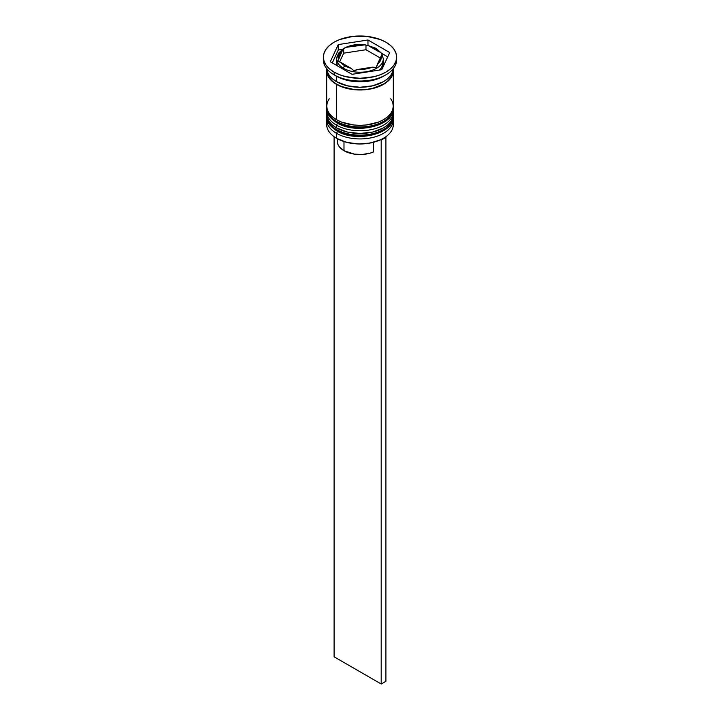 <?xml version="1.0" encoding="UTF-8"?>
<svg xmlns="http://www.w3.org/2000/svg" width="720" height="720" viewBox="0 0 720 720"><rect width="100%" height="100%" fill="white"/><g stroke="black" fill="none" stroke-linecap="round" stroke-linejoin="round"><path stroke-width="1.08" d="M393.003 119.025A33.309 19.233 180 0 1 370.647 134.658A33.309 19.233 180 0 1 336.447 130.032A1.998 1.152 120 0 0 336.861 130.95A1.998 1.152 -60 0 1 336.447 130.032A33.309 19.233 0 0 0 372.744 134.208A33.309 19.233 0 0 0 393.309 116.442C394.398 134.19 355.86 142.965 336.861 130.95C329.616 126.081 326.223 121.239 326.691 116.442A33.309 19.233 0 0 0 336.447 130.032L336.447 129.492A33.309 19.233 0 0 0 370.647 134.118A33.309 19.233 0 0 0 393.003 118.476M393.273 115.083A33.309 19.233 180 0 1 393.309 115.893A33.309 19.233 180 0 1 372.744 133.659A33.309 19.233 180 0 1 336.447 129.492L336.447 130.032M336.447 129.492A33.309 19.233 180 0 1 326.691 115.893L326.691 116.442A33.309 19.233 0 0 1 326.7 116.163M336.861 130.95A1.998 1.152 -60 0 0 337.86 130.851L342.603 133.101M348.021 134.766L360 136.143L371.979 134.766M377.397 133.101L382.14 130.851M393.003 110.862A33.309 19.233 180 0 1 370.647 126.504A33.309 19.233 180 0 1 336.447 121.878A1.998 1.152 120 0 0 336.861 122.796A1.998 1.152 -60 0 1 336.447 121.878A33.309 19.233 0 0 0 372.744 126.045A33.309 19.233 0 0 0 393.309 108.279C394.398 126.027 355.86 134.811 336.861 122.796C329.616 117.918 326.223 113.085 326.691 108.279A33.309 19.233 0 0 0 336.447 121.878L336.447 121.329A33.309 19.233 0 0 0 370.647 125.955A33.309 19.233 0 0 0 393.003 110.322M393.273 106.92A33.309 19.233 180 0 1 393.309 107.739A33.309 19.233 180 0 1 372.744 125.505A33.309 19.233 180 0 1 336.447 121.329L336.447 121.878M336.447 121.329A33.309 19.233 180 0 1 326.691 107.739L326.691 108.279A33.309 19.233 0 0 1 326.7 108.009M336.861 122.796A1.998 1.152 -60 0 0 337.86 122.697L342.603 124.938M348.021 126.612L360 127.989L371.979 126.612M377.397 124.938L382.14 122.697M383.319 62.595L381.537 67.743L379.368 70.083A23.319 13.464 0 0 0 383.319 62.595L383.319 58.788A23.319 13.464 180 0 1 368.919 71.217A23.319 13.464 180 0 1 343.512 68.301A1.998 1.152 -60 0 1 344.925 65.853A21.312 12.303 180 0 1 340.623 62.28L351.117 68.337L340.623 62.28L344.925 65.853L351.117 68.337L354.024 70.875L356.571 69.696L372.339 67.185L358.011 69.408L365.517 69.039L372.339 67.185L376.317 67.428L381.222 55.998L377.379 64.278L380.592 60.336L381.222 55.998L382.122 54.567L381.222 55.998A21.312 12.303 180 0 1 377.379 64.278L376.317 67.428L372.339 67.185A21.312 12.303 180 0 1 358.011 69.408L354.024 70.875L351.117 68.337A21.312 12.303 180 0 1 344.925 65.853A1.998 1.152 120 0 0 343.512 68.301A23.319 13.464 0 0 0 367.452 71.541A23.319 13.464 0 0 0 383.103 60.597M383.319 58.788L381.6 53.325L376.074 48.348A1.998 1.152 120 0 0 375.075 48.447A21.312 12.303 180 0 1 379.377 52.02L375.075 48.447L368.883 45.963L379.377 52.02L368.883 45.963A21.312 12.303 180 0 1 375.075 48.447A1.998 1.152 -60 0 1 376.074 48.348A1.998 1.152 -60 0 1 376.488 49.266M336.897 56.979A23.319 13.464 0 0 0 343.512 68.301L343.512 69.39L343.512 68.301A23.319 13.464 180 0 1 336.681 58.788L338.4 53.325L343.512 48.6M380.601 139.752A32.643 18.846 0 0 0 383.085 138.465A32.643 18.846 0 0 0 383.31 138.33A32.643 18.846 0 0 1 380.601 139.752L370.143 143.055L358.335 143.964L346.743 142.362L336.915 138.465A32.643 18.846 0 0 0 380.601 139.752L381.195 140.094L380.601 139.752M393.039 122.148A33.309 19.233 180 0 1 383.553 138.195A33.309 19.233 180 0 1 336.447 138.195L336.915 138.465L336.447 138.195A33.309 19.233 0 0 0 372.744 142.362A33.309 19.233 0 0 0 393.309 124.596L393.309 119.7A33.309 19.233 180 0 1 372.744 137.466A33.309 19.233 180 0 1 336.447 133.299A33.309 19.233 0 0 0 374.004 137.151A33.309 19.233 0 0 0 393.192 118.116M337.572 131.346L336.447 133.299L336.447 138.195L336.447 133.299A33.309 19.233 180 0 1 326.691 119.7A33.309 19.233 180 0 1 326.808 118.116A33.309 19.233 0 0 0 336.447 133.299L337.572 131.346M326.691 111.546A33.309 19.233 180 0 1 326.808 109.953A33.309 19.233 0 0 0 336.447 125.136A33.309 19.233 180 0 1 326.691 111.546L326.691 114.264A33.309 19.233 0 0 0 336.447 127.863L336.447 125.136L336.447 127.863A33.309 19.233 0 0 0 372.744 132.03A33.309 19.233 0 0 0 393.309 114.264L393.309 111.546A33.309 19.233 180 0 1 372.744 129.312A33.309 19.233 180 0 1 336.447 125.136L337.572 123.192L336.447 125.136A33.309 19.233 0 0 0 374.004 128.988A33.309 19.233 0 0 0 393.192 109.953M323.361 57.15L323.361 59.868A36.639 21.15 0 0 0 334.089 74.826L334.089 72.108A36.639 21.15 180 0 1 323.361 57.15A36.639 21.15 180 0 1 345.978 37.611A36.639 21.15 180 0 1 385.911 42.192L380.358 39.564L367.146 36.405L352.854 36.405L339.642 39.564L334.089 42.192L329.535 45.405L326.151 49.059L324.063 53.028L323.361 57.15L324.063 61.281L326.151 65.25L329.535 68.904L334.089 72.108L339.642 74.736L345.978 76.698L360 78.309L374.022 76.698L380.358 74.736L385.911 72.108L390.465 68.904L393.849 65.25L395.937 61.281L396.639 57.15L395.937 53.028L393.849 49.059L390.465 45.405L385.911 42.192A36.639 21.15 180 0 1 396.639 57.15A36.639 21.15 180 0 1 374.022 76.698A36.639 21.15 180 0 1 334.089 72.108L334.089 74.826L336.447 76.185A33.309 19.233 0 0 0 383.553 76.185L385.911 74.826A36.639 21.15 180 0 1 334.089 74.826A36.639 21.15 0 0 0 374.022 79.416A36.639 21.15 0 0 0 396.639 59.868A36.639 21.15 0 0 0 396.558 58.518A36.639 21.15 180 0 1 385.911 74.826M326.691 114.264L327.33 118.017L329.229 121.617L332.307 124.947L336.447 127.863L347.256 132.03L360 133.488L372.744 132.03L383.553 127.863L387.693 124.947L390.771 121.617L392.67 118.017L393.309 114.264A33.309 19.233 0 0 0 393.228 112.905M329.229 98.748L327.33 102.348L326.691 106.101A33.309 19.233 0 0 0 336.447 119.7L336.447 84.348L341.496 86.742L353.502 89.613L366.498 89.613L372.744 88.515L378.504 86.742L383.553 84.348L387.693 81.432L390.771 78.111L392.67 74.502L393.228 69.39A33.309 19.233 180 0 1 393.309 70.749A33.309 19.233 180 0 1 372.744 88.515A33.309 19.233 180 0 1 336.447 84.348L336.447 119.7A33.309 19.233 0 0 0 372.744 123.867A33.309 19.233 0 0 0 393.309 106.101L392.67 102.348L390.771 98.748M384.669 75.51A33.309 19.233 180 0 1 336.447 76.185L336.447 81.63A33.309 19.233 0 0 0 372.204 85.923A33.309 19.233 0 0 0 393.282 68.706M337.77 138.942L337.41 142.425L338.067 144.711L339.408 146.907L343.989 150.705L343.989 141.561L343.989 150.705A22.653 13.077 0 0 0 373.482 151.965L373.482 142.299L373.482 151.965L370.053 153.171L362.358 154.467L354.357 154.125L343.989 150.705A22.653 13.077 0 0 1 337.347 141.453L337.347 138.708M347.661 47.115L361.989 44.901L354.483 45.261L347.661 47.115L365.139 44.829L365.976 45.144L365.976 49.725L343.683 53.172L339.678 61.794L343.683 53.172L343.683 48.591L343.683 53.172L365.976 49.725L365.976 45.144L368.883 45.963L365.139 44.829L361.989 44.901A21.312 12.303 180 0 0 347.661 47.115L345.726 47.547L347.661 47.115M343.458 48.636L342.621 50.031A21.312 12.303 180 0 0 338.778 58.302L337.707 61.461L340.623 62.28L337.707 61.461L342.621 50.031L339.408 53.964L338.76 56.115L338.778 58.302L342.999 49.266L345.726 47.547L343.683 48.591M392.886 69.39A32.976 19.035 180 0 1 373.698 88.065A32.976 19.035 180 0 1 336.681 84.213L341.685 86.58L353.565 89.424L366.435 89.424L372.618 88.335L383.319 84.213L387.414 81.324L390.465 78.039L392.337 74.466L392.976 70.74M381.753 69.714L352.035 74.313L330.282 61.749L338.247 44.595L367.965 39.996L389.718 52.551L381.753 69.714L352.035 74.313L330.282 61.749L338.247 44.595L338.247 50.031L332.271 62.901L338.247 50.031L338.247 44.595L367.965 39.996L367.965 45.324L367.965 39.996L389.718 52.551L381.753 69.714M326.718 68.706A33.309 19.233 0 0 0 336.447 81.63L336.447 76.185L334.089 74.826A36.639 21.15 180 0 1 323.442 58.518M326.691 68.031L327.33 71.784L329.229 75.393L332.307 78.714L336.447 81.63L347.256 85.797L360 87.264L372.744 85.797L383.553 81.63L387.693 78.714L390.771 75.393L392.67 71.784L393.309 68.031M326.691 70.749A33.309 19.233 180 0 0 336.447 84.348L332.307 81.432L329.229 78.111L327.33 74.502L326.772 69.39A33.309 19.233 180 0 0 326.691 70.749L326.691 106.101L327.33 109.854L329.229 113.463L332.307 116.784L336.447 119.7L341.496 122.094L353.502 124.965L360 125.334L366.498 124.965L378.504 122.094L383.553 119.7L387.693 116.784L390.771 113.463L392.67 109.854L393.309 106.101L393.309 70.749M327.024 70.74L327.663 74.466L329.535 78.039L332.586 81.324L336.681 84.213M326.691 119.7L326.691 124.596A33.309 19.233 0 0 0 336.447 138.195L336.447 138.195A33.309 19.233 180 0 1 326.961 122.148M342.279 49.41L338.247 50.031L342.279 49.41M387.729 56.844L381.582 53.298L387.729 56.844M337.374 65.844L336.681 62.595A23.319 13.464 0 0 0 337.374 65.844M380.295 57.996L365.976 49.725L380.295 57.996M385.362 137.061L385.911 137.376L381.195 140.094L381.195 684L334.089 656.802L334.089 136.683L334.089 656.802L381.195 684L381.195 140.094L385.911 137.376L385.911 681.282L381.195 684L385.911 681.282L385.911 137.376L385.362 137.061M393.309 116.442L393.282 115.056M326.718 115.056L326.691 115.893M393.309 108.279L393.282 106.902M326.718 106.893L326.691 107.739M383.085 138.465L383.553 138.195M396.639 57.15L396.639 59.868M336.681 62.595L336.681 58.788M376.074 48.348L366.813 45.09M344.412 48.078C350.334 45.027 357.129 43.92 364.788 44.775"/></g></svg>

